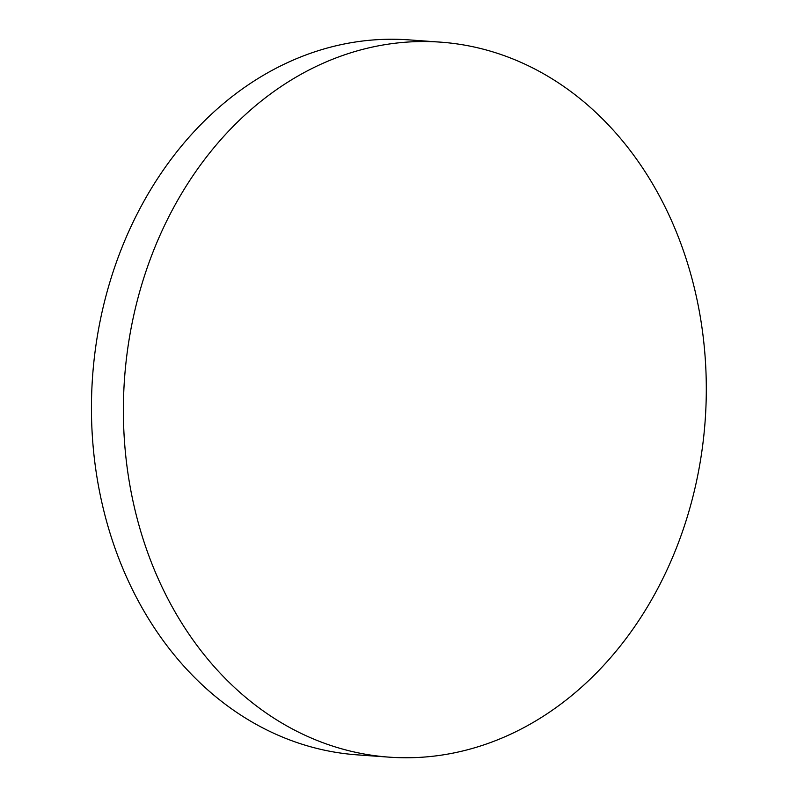 <?xml version="1.0" encoding="UTF-8"?>
<svg xmlns="http://www.w3.org/2000/svg" width="797" height="797" viewBox="0 0 797 797"><rect width="100%" height="100%" fill="white"/><g stroke="black" fill="none" stroke-linecap="round" stroke-linejoin="round"><path stroke-width="1.2" d="M389.165 757.15L357.225 754.859A358.421 291.074 -85.9 0 1 108.073 526.628A358.421 291.074 -85.9 0 1 285.884 63.391A358.421 291.074 -85.9 0 1 408.592 39.85L440.522 42.141A358.421 291.074 -85.9 0 1 689.674 270.372A358.421 291.074 -85.9 0 1 389.165 757.15A358.421 291.074 -85.9 0 1 140.013 528.919A358.421 291.074 -85.9 0 1 440.522 42.141"/></g></svg>
